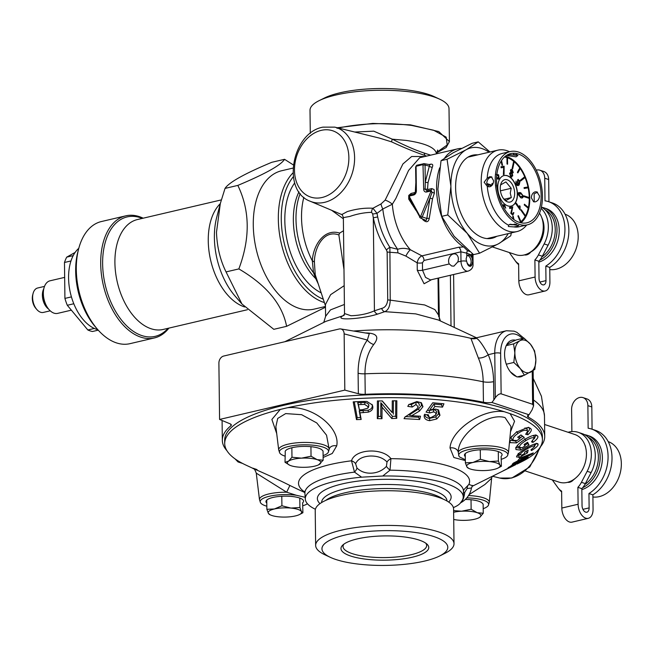 <?xml version="1.0" encoding="UTF-8"?>
<svg xmlns="http://www.w3.org/2000/svg" width="654" height="654" viewBox="0 0 654 654"><rect width="100%" height="100%" fill="white"/><g stroke="black" fill="none" stroke-linecap="round" stroke-linejoin="round"><path stroke-width="0.98" d="M318.212 283.803L315.776 278.669A4.177 3.327 148.8 0 1 316.659 279.103M476.472 337.783L438.278 319.969L415.715 313.871L384.773 311.656L377.718 314.059C364.033 318.727 332.69 321.237 342.974 315.768L325.88 321.359L284.85 341.723M522.399 338.47A25.081 15.075 76.8 0 0 500.637 353.274A4.177 1.153 179.3 0 0 494.759 353.16A29.266 17.584 -103.2 0 1 506.458 330.752L476.006 337.889L476.439 338.306A8.363 8.273 -21.9 0 1 470.905 338.355L474.82 338.053M419.672 157.745L408.562 170.465L395.866 198.44L392.343 204.228L382.794 208.994L377.015 213.335A4.177 0.466 -10 0 1 372.69 213.964L371.595 212.329C364.409 212.534 357.133 213.907 349.759 216.458L343.35 217.618C342.41 214.872 341.87 213.825 341.715 214.479M415.936 210.335L408.725 199.118L408.758 195.415L411.08 193.429L414.906 192.538L415.315 191.957L415.813 183.079M429.294 164.497L430.61 164.187C432.719 163.966 433.275 164.972 432.278 167.211L428.051 182.458L427.52 189.096L427.92 189.488L431.746 188.589L434.076 189.488L434.37 193.118L432.515 198.857L429.237 218.485C428.403 222.254 426.375 222.728 423.13 219.916L423.473 219.572M461.52 148.393A52.263 31.4 76.8 0 0 457.465 148.891A52.263 31.4 76.8 0 0 444.638 158.031M439.684 167.825A52.263 31.4 76.8 0 0 436.57 188.9A52.263 31.4 76.8 0 0 463.661 246.959L458.781 247.237L421.928 255.869A4.177 2.51 -103.2 0 1 424.013 260.464L422.451 262.802L422.541 270.225L425.55 277.394L430.471 279.92M466.081 259.131L466.801 256.311A5.224 3.139 -103.2 0 1 468.272 255.101A5.224 3.139 -103.2 0 1 472.049 258.052L472.646 261.306L472 264.281A5.224 3.139 -103.2 0 1 470.659 265.279A5.224 3.139 -103.2 0 1 467.013 262.63L466.081 259.131M469.801 265.287A5.224 3.139 76.8 0 0 471.117 261.657A5.224 3.139 76.8 0 0 467.504 255.477M453.925 266.137L451.751 266.023L449.265 263.971A6.27 4.701 108.3 0 1 453.394 253.956A6.27 4.701 108.3 0 1 455.437 254.03A6.27 4.701 108.3 0 1 457.743 261.984L453.925 266.137M341.829 214.553L347.225 211.626C356.07 208.92 364.63 207.792 372.927 208.242A4.177 2.657 -79.9 0 0 371.595 212.329M344.176 285.684L330.63 294.66L325.447 304.551L325.594 316.356L330.474 309.898L344.413 304.462M343.35 217.618L344.519 313.544L350.969 315.735C359.888 315.449 367.712 313.806 374.431 310.813A4.177 3.213 -109.7 0 0 377.718 314.059M426.547 156.134L424.855 155.407L424.103 153.036L430.61 155.178M425.574 156.355A45.257 33.951 -71.7 0 0 424.855 155.407C415.707 152.407 404.63 147.902 391.648 141.885A4.177 0.458 111.1 0 1 392.286 139.179C404.581 145.417 415.184 150.036 424.103 153.036M354.73 132.034L373.753 131.168L392.286 139.179L406.24 140.43C425.492 143.251 435.58 147.714 436.496 153.829L437.64 150.036M337.023 128.29C360.436 123.263 385.304 122.306 411.611 125.421L433.577 130.211L446.167 137.144L447.213 145L436.545 152.431M436.52 152.954L446.151 147.518L449.412 141.599L438.785 131.568L410.401 124.84L372.755 123.418L337.3 127.751M449.412 141.509L449.012 108.629A69.504 19.211 179.3 0 0 439.66 99.179A69.504 19.211 179.3 0 0 335.878 95.018A69.504 19.211 179.3 0 0 319.127 100.651A69.504 19.211 179.3 0 0 310.012 110.33L310.29 133.408M439.66 99.179L434.191 96.629A63.234 17.478 179.3 0 0 339.778 92.843A63.234 17.478 179.3 0 0 324.531 97.969L319.127 100.651M429.237 218.485A2.093 0.768 0.8 0 0 426.841 218.493L422.247 216.907A1.758 1.324 108.3 0 1 421.07 218.027A1.758 1.324 108.3 0 1 420.35 217.946L426.138 220.521L426.841 218.493L429.948 198.146L432.114 192.317L430.406 191.099L426.58 191.99A3.671 2.755 108.3 0 1 423.686 189.137L422.983 164.628A1.251 0.752 -103.2 0 1 423.481 163.672A1.251 0.752 -103.2 0 1 423.669 163.663A1.758 1.324 108.3 0 1 424.094 163.647A1.758 1.324 108.3 0 1 425.067 165.037L423.391 165.029M505.787 346.726A18.811 11.306 76.8 0 0 505.289 348.345A18.811 11.306 76.8 0 0 504.577 354.574A18.811 11.306 76.8 0 0 510.946 372.51A18.811 11.306 76.8 0 0 516.047 376.361M517.559 376.827A18.811 11.306 76.8 0 0 523.478 375.437M344.135 333.859L344.822 390.111L358.351 393.708L358.098 373.221C358.114 359.831 361.188 348.77 367.335 340.039L344.135 333.859A6.246 4.684 108.3 0 0 340.693 328.937A6.246 4.684 108.3 0 0 339.197 328.995L223.684 356.046A6.246 4.684 -71.7 0 0 218.894 363.191L219.581 419.443L229.987 423.776A8.363 2.314 179.3 0 1 231.328 425.002A8.363 2.314 179.3 0 1 230.878 425.762A161.211 44.546 179.3 0 0 222.327 440.322A161.211 44.546 179.3 0 0 226.922 450.68M515.605 340.243A18.811 11.306 76.8 0 0 506.335 345.418M540.392 446.854A161.211 44.546 179.3 0 0 544.733 436.39A161.211 44.546 179.3 0 0 528.334 417.146A8.363 2.314 179.3 0 1 527.484 416.148A8.363 2.314 179.3 0 1 529.037 414.783L532.045 409.935L533.566 405.881L532.626 404.286L501.136 393.847C499.345 393.626 497.408 394.934 495.307 397.763L494.759 353.16L488.219 354.697C491.661 362.79 493.459 371.774 493.606 381.642L493.827 399.962L495.307 397.763M476.439 338.306C478.883 339.385 482.807 344.846 488.219 354.697A8.363 4.21 -23.1 0 1 478.344 357.983L470.905 338.355A129.86 35.888 -0.7 0 0 353.561 331.03M434.37 193.118L432.114 192.317L430.904 190.134L427.087 191.033L425.125 189.096L425.272 182.106L429.694 164.694M422.983 164.628L416.475 166.157A1.251 0.752 -103.2 0 1 416.974 165.192L424.094 163.647L430.013 164.685M428.051 182.458A2.093 0.818 -173.1 0 1 425.272 182.106L425.067 165.037L429.645 166.255A2.093 1.218 -155 0 0 432.278 167.211M423.686 189.137L425.125 189.096A2.093 0.621 -178.6 0 0 427.52 189.096M423.13 219.916L422.419 219.025M411.529 203.77A2.093 0.867 148.2 0 0 412.02 203.059M408.725 199.118A2.093 1.014 151 0 0 409.306 198.023M414.906 192.538A2.093 1.259 -103.2 0 1 414.072 194.075L410.246 194.974A2.093 1.259 -103.2 0 0 411.08 193.429M416.475 166.157L415.617 167.015L415.977 191.238M416.083 166.737L416.377 190.845A3.671 2.755 108.3 0 1 413.565 195.039L409.739 195.938L409.404 196.756A1.251 0.679 151.7 0 0 409.085 197.614L420.35 217.946A1.758 1.324 108.3 0 1 419.876 217.463A1.251 0.679 -28.3 0 1 419.688 217.292A1.251 0.679 -28.3 0 1 420.007 216.433L422.247 216.907L429.948 198.146L432.515 198.857M426.58 191.99A1.251 0.752 76.8 0 1 427.078 191.033L427.087 191.033A1.251 0.752 76.8 0 0 427.078 191.033L430.912 190.134A2.093 1.259 76.8 0 0 430.912 190.134L430.904 190.134A1.251 0.752 76.8 0 0 430.406 191.099M415.846 166.811A1.758 1.324 108.3 0 1 416.655 165.429M415.315 191.957A2.093 0.654 -179.9 0 0 415.854 191.753M391.648 141.885L379.753 138.182M372.69 213.964L373.295 217.774L374.431 310.813L381.699 308.41C385.173 307.617 387.184 304.748 387.724 299.794L387.135 251.896L386.481 250.073C380.219 240.566 375.821 229.799 373.295 217.774L377.693 216.948L377.015 213.335L372.927 208.242L380.996 203.958L385.124 200.165L402.921 163.958L411.636 156.51L423.866 156.478M385.124 200.165A6.27 1.725 -149.2 0 1 392.343 204.228A52.263 31.4 76.8 0 0 410.369 249.746L421.928 255.869C419.377 257.063 417.8 259.385 417.187 262.859L405.905 256.09L397.984 252.877A6.27 2.06 83.9 0 1 397.665 249.28C401.883 247.931 406.118 248.087 410.369 249.746A6.27 1.643 121.7 0 0 405.905 256.09M438.646 278.007L439.349 319.144M377.693 216.948C379.999 228.164 384.07 238.293 389.89 247.335L397.665 249.28A56.44 33.91 76.8 0 1 382.794 208.994A6.27 1.414 -115 0 1 380.996 203.958M386.481 250.073A4.177 1.529 146.4 0 1 389.89 247.335L390.225 300.137C389.956 306.497 388.141 310.339 384.773 311.656A4.177 3.213 -106.8 0 1 381.699 308.41M397.984 252.877L389.645 252.24A4.177 1.153 179.3 0 1 387.135 251.896M344.037 315.285A4.177 3.85 51.3 0 1 342.974 315.768L344.462 314.231M298.952 191.835A57.961 34.825 76.8 0 0 293.352 220.414A57.961 34.825 76.8 0 0 315.776 278.669L313.511 272.734A4.177 3.311 166.1 0 1 315.212 274.5L315.71 276.225M300.194 193.519A59.383 35.676 76.8 0 0 295.992 219.294A59.383 35.676 76.8 0 0 313.511 272.734L312.334 260.872A4.177 2.453 -176.4 0 1 314.411 262.352L315.212 274.5M303.857 197.32A60.618 36.42 76.8 0 0 301.527 217.561A60.618 36.42 76.8 0 0 312.334 260.872C312.816 246.689 323.444 227.976 339.671 233.086L338.87 234.958C323.297 229.153 314.182 248.79 314.411 262.352M343.505 230.739L339.671 233.086M338.87 234.958L343.979 269.522M343.366 218.804L331.864 210.457M431.55 279.675L424.086 283.754L417.277 270.282L417.187 262.859A4.177 1.153 179.3 0 0 422.451 262.802M473.006 254.202L473.038 263.783C473.308 267.355 471.673 269.791 468.141 271.108A8.363 5.028 -103.2 0 1 460.988 261.224L460.874 251.831L466.768 253.147A4.177 3.041 114 0 1 467.504 250.629L463.661 246.959M472.049 258.052L472.016 254.888C473.414 254.897 473.202 255.035 471.371 255.313M466.801 256.311L466.768 253.147A56.44 33.91 -103.2 0 0 472.016 254.888A4.177 3.213 102.3 0 1 472.114 253.49M469.637 251.471A53.93 32.406 -103.2 0 1 467.504 250.629M493.606 381.642A8.363 2.314 -0.7 0 1 483.175 381.772C483.053 373.132 481.442 365.202 478.344 357.983M365.014 332.96C376.835 332.951 379.745 336.802 373.736 344.503C367.916 352.179 364.997 361.948 364.973 373.81A161.211 44.546 -0.7 0 1 483.175 381.772L483.429 402.259A8.363 2.314 179.3 0 0 491.906 402.472L493.827 399.962M238.98 461.438A8.363 2.314 179.3 0 1 238.023 461.928L235.048 458.871M238.023 461.928L242.601 463.449M529.037 414.783L491.906 402.472M483.429 402.259A161.211 44.546 179.3 0 0 365.226 394.297A8.363 2.314 179.3 0 1 358.351 393.708M340.693 328.937L369.297 333.589L367.335 340.039A8.363 5.412 -144.9 0 0 373.736 344.503M344.822 390.111L219.581 419.443M510.087 413.639A158.873 43.9 -0.7 0 1 542.428 439.676L542.387 436.414A158.873 43.9 179.3 0 0 507.185 409.396A158.873 43.9 179.3 0 0 330.401 397.575A158.873 43.9 179.3 0 0 224.674 440.297L224.714 443.559A158.873 43.9 -0.7 0 1 280.272 409.429L287.498 407.736A158.873 43.9 -0.7 0 1 504.259 411.701L510.087 413.639L514.559 421.25L510.504 431.844M266.832 506.212A24.566 6.785 179.3 0 1 265.647 505.853A24.566 6.785 179.3 0 1 260.496 502.697A24.566 6.785 179.3 0 1 270.511 496.01A24.566 6.785 179.3 0 1 296.278 495.25L286.656 492.209L256.262 473.144C253.965 466.981 253.425 469.4 252.926 468.354L246.084 465.166A158.873 43.9 -0.7 0 1 224.714 443.559M302.81 505.779A24.566 6.785 179.3 0 0 307.429 503.735M266.799 503.114A18.811 5.199 -0.7 0 1 266.734 500.097A18.811 5.199 -0.7 0 1 272.955 497.457A18.811 5.199 -0.7 0 1 302.769 499.656A18.811 5.199 -0.7 0 1 302.622 502.812L302.9 512.744L299.434 514.584A16.726 4.619 179.3 0 0 301.42 511.559A16.726 4.619 179.3 0 0 290.924 508.076L299.916 507.504L301.42 511.559L302.9 512.744M439.537 556.031L444.941 553.349A69.193 19.121 179.3 0 0 454.015 543.711L453.59 509.025A69.193 19.121 179.3 0 0 438.262 497.261A69.193 19.121 179.3 0 0 361.261 492.11A69.193 19.121 179.3 0 0 315.22 510.717L315.645 545.403A69.193 19.121 179.3 0 0 324.948 554.813L330.417 557.363A62.923 17.388 179.3 0 0 335.894 559.505A62.923 17.388 179.3 0 0 439.537 556.031A62.923 17.388 179.3 0 0 433.847 536.566A62.923 17.388 179.3 0 0 349.261 534.105A62.923 17.388 179.3 0 0 330.417 557.363M454.015 543.711A69.193 19.121 179.3 0 0 438.679 531.947A69.193 19.121 179.3 0 0 361.687 526.797A69.193 19.121 179.3 0 0 315.645 545.403M350.699 556.039A43.9 12.132 179.3 0 0 405.406 558.532A43.9 12.132 179.3 0 0 426.866 544.038A43.9 12.132 179.3 0 0 419.034 540.041A43.9 12.132 179.3 0 0 376.352 536.231A43.9 12.132 179.3 0 0 342.786 545.068A43.9 12.132 179.3 0 0 350.699 556.039M343.922 544.128A41.807 11.551 179.3 0 0 343.048 546.63A41.807 11.551 179.3 0 0 352.302 553.652A41.807 11.551 179.3 0 0 398.678 556.775A41.807 11.551 179.3 0 0 426.653 545.608A41.807 11.551 179.3 0 0 425.713 543.131M464.749 492.348C464.103 497.629 462.762 501.078 460.727 502.705L460.391 502.926A20.903 20.903 0 0 0 471.477 487.998L467.144 488.513L464.749 492.348A6.27 2.591 7.7 0 0 463.408 492.92M356.961 468.002C360.828 471.73 365.7 473.447 371.562 473.153C377.472 472.801 382.427 470.553 386.424 466.392L387.013 461.961C382.892 457.751 377.154 455.773 369.788 456.051C362.52 456.574 357.787 459.116 355.588 463.678L356.961 468.002A6.27 2.559 -44 0 1 354.509 472.123L351.509 460.8C354.836 448.914 382.508 447.426 390.92 458.65A6.27 3.859 -40.4 0 0 387.013 461.961M483.2 508.698A24.566 6.785 179.3 0 0 488.358 505.387A24.566 6.785 179.3 0 0 483.183 500.179A24.566 6.785 179.3 0 0 466.801 497.882M465.305 499.452A18.811 5.199 -0.7 0 1 482.063 502.942A18.811 5.199 -0.7 0 1 482.489 503.4M468.517 495.552A25.261 6.981 -0.7 0 1 483.69 497.874A25.261 6.981 -0.7 0 1 489.282 502.378L491.628 478.238L484.9 484.5L469.4 494.424M465.296 456.631A18.811 5.199 -0.7 0 1 465.231 453.614A18.811 5.199 -0.7 0 1 471.452 450.974A18.811 5.199 -0.7 0 1 501.266 453.173A18.811 5.199 -0.7 0 1 501.119 456.329L501.397 466.253L499.926 465.068A16.726 4.619 179.3 0 0 496.419 462.926A16.726 4.619 179.3 0 0 489.421 461.593L498.413 461.013L498.299 451.849M465.346 460.563L453.892 457.522L450.017 447.974A6.27 4.668 -173.7 0 1 458.225 452.028A25.261 6.981 -0.7 0 1 476.488 446.053A25.261 6.981 -0.7 0 1 502.893 448.104A25.261 6.981 -0.7 0 1 508.485 452.609L511.011 426.596L505.076 417.612C487.549 412.233 458.037 434.616 458.225 452.028L458.994 456.214A24.566 6.785 179.3 0 0 459.615 456.991L465.329 459.778M323.109 455.674L325.667 454.538A24.566 6.785 179.3 0 0 328.267 452.339A24.566 6.785 179.3 0 0 323.092 447.123A24.566 6.785 179.3 0 0 294.014 445.513A24.566 6.785 179.3 0 0 279.699 452.928A24.566 6.785 179.3 0 0 284.85 456.083A24.566 6.785 179.3 0 0 284.94 456.108M289.632 465.166A16.726 4.619 179.3 0 0 291.087 465.738A16.726 4.619 179.3 0 0 306.693 467.226A16.726 4.619 179.3 0 0 318.637 464.814A16.726 4.619 179.3 0 0 319.708 464.176A16.726 4.619 179.3 0 0 317.125 459.639A16.726 4.619 179.3 0 0 301.527 458.152A16.726 4.619 179.3 0 0 293.605 459.206A16.726 4.619 179.3 0 0 288.504 461.201A16.726 4.619 179.3 0 0 289.632 465.166L285.013 462.288L285.267 452.372A18.811 5.199 -0.7 0 1 285.937 450.328A18.811 5.199 -0.7 0 1 292.158 447.688A18.811 5.199 -0.7 0 1 321.972 449.887A18.811 5.199 -0.7 0 1 322.397 450.344M279.699 452.928L278.702 449.944A25.261 6.981 -0.7 0 1 288.087 444.164A25.261 6.981 -0.7 0 1 323.599 444.818A25.261 6.981 -0.7 0 1 329.191 449.323L326.542 435.18L316.757 422.934L301.633 414.693L285.675 413.59L277.713 418.429L275.874 426.678M329.207 449.11A6.27 4.643 -170.7 0 1 336.696 445.897L332.248 453.475L323.133 457.473M287.498 407.736C312.669 405.186 340.571 428.092 336.696 445.897M276.707 433.569L271.884 419.451L280.272 409.429M501.307 459.288A24.566 6.785 179.3 0 0 507.561 455.617A24.566 6.785 179.3 0 0 483.183 448.096A24.566 6.785 179.3 0 0 458.994 456.214M450.017 447.974C451.047 430.021 482.742 408.325 504.259 411.701M386.424 466.392A6.27 1.373 41.9 0 0 390.005 470.185A79.289 21.909 -0.7 0 1 463.473 491.465L463.858 489.707L468.853 484.475A85.543 23.642 -0.7 0 0 390.92 458.65L390.005 470.185L382.762 476.014L361.58 477.167L354.509 472.123A79.289 21.909 -0.7 0 0 304.911 493.402L305.295 499.108A78.979 21.827 179.3 0 0 315.392 509.278M453.377 507.594A78.979 21.827 179.3 0 0 453.386 507.594C457.465 505.877 460.04 504.005 461.111 501.978A78.979 21.827 179.3 0 0 463.228 497.179A78.979 21.827 179.3 0 0 382.762 476.014M361.58 477.167A78.979 21.827 179.3 0 0 305.295 499.108M355.588 463.678A6.27 4.562 20.9 0 0 351.509 460.8A85.543 23.642 -0.7 0 0 304.601 491.947M467.144 488.513A6.27 4.668 70.5 0 1 468.853 484.475L472.482 485.685M296.278 495.25L305.173 497.302M260.496 502.697L259.499 499.713A25.261 6.981 -0.7 0 1 286.656 492.209L289.877 485.472L298.061 489.396M257.055 469.597C242.667 464.528 266.113 473.398 289.877 485.472M526.723 442.807L528.98 444.973L527.615 442.251L524.099 444.434L525.031 445.946L524.851 443.968M517.51 445.292L517.788 446.363L519.472 447.295C519.268 445.587 521.41 443.355 525.914 440.6C530.239 437.918 532.985 437.117 534.138 438.205L533.983 436.177L533.173 435.482M535.904 435.106L534.22 438.834M520.715 447.835L519.979 448.301L515.793 447.393L516.014 449.568L520.666 450.107L528.98 444.973M527.271 443.772L525.007 445.178M535.789 434.885L537.662 436.046L535.708 435.106C532.83 435.262 529.241 436.668 524.958 439.341C518.205 443.731 515.221 447.14 516.014 449.568L515.802 448.897M532.454 440.355L532.961 442.406C536.999 439.455 538.561 437.338 537.662 436.046M533.909 436.03L534.138 438.205L531.498 441.834L532.961 442.406M524.721 438.679L525.914 440.6M517.608 446.142L519.472 447.295L522.178 447.72L525.031 445.946M519.979 448.301L520.666 450.107M430.7 417.743L429.253 417.285L428.264 414.71L424.332 414.701C423.637 418.045 425.411 420.031 429.653 420.669L436.782 418.944L439.962 415.339L438.54 409.952L435.785 409.126L432.629 409.518L434.877 406.469L442.537 407.115L443.935 403.804L432.735 402.774L426.056 412.094L429.678 412.944L433.488 411.938C435.613 412.306 436.308 413.353 435.556 415.061L430.7 417.743M426.678 414.71L429.253 417.285M435.319 415.552L436.292 413.712C437.224 411.57 436.275 410.213 433.455 409.617L433.488 411.938M433.455 409.617L429.237 410.573L429.678 412.944M441.9 403.624L441.417 404.769L442.537 407.115M441.417 404.769L433.945 404.074L434.877 406.469M433.945 404.074L429.891 409.608L432.629 409.518M437.853 409.6L438.507 413.835L439.962 415.339M438.507 413.835L435.736 416.933L436.782 418.944M435.736 416.933L429.621 418.356L429.653 420.669M429.621 418.356C426.359 417.996 424.789 416.59 424.912 414.137M429.237 410.573L427.414 410.189M436.292 413.712L435.556 415.061M416.819 408.954L404.867 417.17L404.049 418.65L419.664 419.516L420.514 416.189L411.619 415.756L419.516 411.023L422.958 406.682L421.421 402.815L416.843 401.548L408.734 404.646L407.802 406.371L412.273 407.033L415.993 404.491L418.258 406.952L416.819 408.954M417.792 407.933L418.258 406.952M419.181 405.57C419.623 403.69 418.552 402.553 415.969 402.169L415.993 404.491M415.969 402.169L411.243 404.613L412.273 407.033M411.243 404.613L409.02 404.336L407.802 406.371M420.808 402.447L421.585 405.218L422.958 406.682M421.585 405.218L418.495 409.02L419.516 411.023M418.495 409.02L409.052 415.061L411.619 415.756M418.797 416.108L418.511 417.236L419.664 419.516M418.511 417.236L405.325 416.573L404.049 418.65M391.803 418.552L396.741 418.323L396.847 400.755L392.269 400.828L392.22 412.609L382.296 400.935L377.391 400.951L377.317 418.634L381.993 418.699L382.05 407.18L391.803 418.552L392.425 416.32L380.832 402.684L380.767 416.41L381.993 418.699M395.727 400.771L395.654 416.287L396.741 418.323M395.654 416.287L392.425 416.32M382.075 400.935L392.22 412.609M393.332 414.162L393.389 400.812M380.767 416.41L378.429 416.434L377.317 418.634M378.429 416.434L378.502 400.943M380.832 402.684L382.05 407.18M367.801 408.178L368.603 407.017L368.815 404.761L367.605 403.322L364.883 402.439L364.703 404.417L368.104 406.723L367.801 408.178L362.251 409.739L359.406 409.886L358.433 404.622L364.703 404.417M368.962 405.276L368.104 406.723M364.883 402.439L357.713 402.676L359.406 409.886M357.713 402.676L358.433 404.622M372.02 404.393L372.183 405.055C372.617 407.589 371.284 409.298 368.177 410.189L359.234 410.9L360.46 417.522L357.223 417.693L354.296 401.818M361.033 401.499L353.201 401.867L356.487 419.623L361.172 419.467L359.953 412.846L368.308 412.118C371.742 411.031 373.221 409.102 372.739 406.338L372.314 404.957L366.927 401.442L361.033 401.499M372.183 405.055L372.739 406.338M368.177 410.189L368.308 412.118M359.234 410.9L359.953 412.846M360.46 417.522L361.172 419.467M357.223 417.693L356.487 419.623M520.772 435.057L524.263 437.452L520.96 434.926L517.698 437.232L519.717 438.638L519.824 436.831L519.072 436.259M511.698 436.144L511.003 438.098L511.951 439.406M526.813 428.468L527.508 431.46L527.059 428.689L524.941 427.945M528.538 427.283C530.198 428.337 529.756 430.144 527.198 432.703L527.099 432.678M516.366 440.632L515.695 441.098L509.687 440.199M522.456 436.324L519.742 438.245M529.642 427.945L527.394 427.569L516.21 432.294L509.842 438.597M510.022 440.494L510.234 442.66L516.521 442.897L524.263 437.452M527.198 432.703L527.901 434.746C531.367 431.665 532.168 429.531 530.32 428.354L529.953 428.108M527.508 431.46L525.669 434.281L527.901 434.746M516.668 431.591L517.984 433.439C522.006 430.602 525.015 429.67 527.026 430.643M511.616 439.202L513.39 440.273C512.237 438.638 513.766 436.365 517.984 433.439M519.717 438.638L517.069 440.502L513.562 440.379L511.804 439.325M515.695 441.098L516.521 442.897M518.369 453.925L520.077 454.669C520.821 452.985 523.421 450.908 527.868 448.431C532.192 446.028 534.449 445.382 534.661 446.502L530.934 449.911L531.53 450.549C535.839 447.859 538.046 445.864 538.152 444.556L537.326 443.543C535.266 443.559 532.094 444.761 527.819 447.156C521.042 451.113 517.289 454.301 516.57 456.713L516.562 457.023M534.661 446.502L534.432 444.082M536.198 443.616L534.612 445.848M519.914 454.922L517.044 455.56M525.947 451.374L524.647 452.266M536.264 443.298L538.152 444.556M537.882 443.706L537.326 443.543M531.383 449.625L531.53 450.549M527.353 447.426L527.868 448.431M518.189 453.41L521.606 455.209L524.443 453.623L524.671 452.094L528.17 450.132L527.508 452.862L525.922 451.554M518.687 455.609L519.235 457.473L527.508 452.862M516.57 456.713L519.235 457.473M519.742 460.465L532.307 453.966L533.337 452.887L519.865 458.184L517.518 460.98L513.325 463.146L512.18 464.373L516.374 462.206L515.614 462.975L519.742 460.465L518.753 459.558M531.759 453.459L532.307 453.966M518.009 460.424L518.916 461.266M516.439 461.536L516.374 462.206M519.497 458.642L520.919 459.222L527.721 455.699L528.326 454.702M520.919 459.222L522.244 457.653L527.721 455.699M521.859 457.154L522.244 457.653M508.248 467.561L515.262 464.561L528.138 457.555L528.105 457.056L521.034 460.351L508.142 467.635M527.77 457.179L528.138 457.555L528.105 457.056M511.232 465.623L524.86 459.206L512.442 465.664L510.946 465.795M523.797 458.985L523.928 459.427M524.974 458.421L524.86 459.206M508.42 468.084L502.73 471.076L508.42 468.084M515.671 464.692L472.016 486.396M517.012 464.07L521.59 461.798A158.873 43.9 -0.7 0 0 542.428 439.676M496.844 236.282A42.641 25.62 -103.2 0 1 496.214 236.65A42.641 25.62 -103.2 0 1 459.46 209.533A42.641 25.62 -103.2 0 1 468.575 156.797A42.641 25.62 -103.2 0 1 477.78 154.867M511.33 232.889L510.741 235.816L498.65 243.697A50.17 30.141 76.8 0 0 508.15 233.633M479.586 253.212L467.16 233.257A50.17 30.141 76.8 0 0 498.65 243.697L479.586 253.212L473.545 254.627L454.146 236.307L441.712 216.36L437.886 189.333L441.033 160.688L453.124 152.799L472.188 143.283L478.229 141.869L489.985 152.006M489.086 152.218A50.17 30.141 76.8 0 0 466.139 149.758A50.17 30.141 76.8 0 0 450.9 186.292A50.17 30.141 76.8 0 0 467.16 233.257L447.753 214.937L441.712 216.36M478.229 141.869L466.139 149.758L447.074 159.274L450.9 186.292L447.753 214.937M447.074 159.274L441.033 160.688M512.891 155.031L516.962 154.483M516.014 156.829L507.504 155.578L509.45 154.655L517.96 155.456L516.014 156.829M491.988 177.103L491.023 177.193C488.473 178.035 487.058 179.997 486.772 183.087L488.751 186.864M541.152 195.587A35.537 21.353 76.8 0 0 510.741 153.592A35.537 21.353 76.8 0 0 496.533 180.798A35.537 21.353 76.8 0 0 526.944 222.793A35.537 21.353 76.8 0 0 541.152 195.587M535.152 191.818L536.901 191.892L539.525 195.963C539.239 199.045 537.825 201.007 535.274 201.857L533.607 201.808L531.383 197.868C531.506 194.737 532.765 192.717 535.152 191.818M520.936 222.801A35.537 21.353 76.8 0 0 529.756 198.252A35.537 21.353 76.8 0 0 505.354 156.249M516.864 226.423L513.766 226.897L508.371 226.521L508.518 225.164L510.3 224.248L518.81 225.483L516.864 226.423M509.327 224.567L516.456 224.477M487.279 186.333L484.148 182.213L487.181 178.297L489.691 176.752L491.358 176.801L493.59 180.741C493.468 183.872 492.209 185.891 489.813 186.791L487.279 186.333A37.63 22.604 76.8 0 0 508.518 225.164M509.531 151.728A41.807 25.122 76.8 0 0 497.915 150.15A41.807 25.122 76.8 0 0 481.205 182.164A41.807 25.122 76.8 0 0 516.987 231.565A41.807 25.122 76.8 0 0 526.691 225.001M537.539 192.186L534.13 193.854L534.228 201.89M513.766 226.897A37.63 22.604 76.8 0 0 519.284 226.734L527.418 224.829A37.63 22.604 76.8 0 0 542.46 196.02A37.63 22.604 76.8 0 0 510.259 151.556A37.63 22.604 76.8 0 0 495.217 180.365A37.63 22.604 76.8 0 0 527.418 224.829M500.482 185.499L500.711 184.812L505.902 181.918L511.207 188.295L510.259 193.167L511.322 197.573L506.131 200.476L503.359 198.448M514.665 193.249A11.494 6.908 76.8 0 0 508.64 180.43A11.494 6.908 76.8 0 0 500.67 184.657A11.494 6.908 76.8 0 0 500.236 188.466A11.494 6.908 76.8 0 0 504.128 199.429A11.494 6.908 76.8 0 0 514.665 193.249M504.283 199.225L511.322 197.573M500.424 190.821L511.207 188.295M514.682 154.998A41.807 25.122 76.8 0 0 513.504 154.107M510.259 151.556L502.125 153.461A37.63 22.604 76.8 0 0 487.181 178.297M480.404 459.296L489.421 461.593A16.726 4.619 179.3 0 0 472.899 462.492L480.404 459.296L480.289 450.124L479.472 449.838M466.057 452.977L465.256 453.647L465.37 462.819L466.882 466.874A16.726 4.619 179.3 0 0 468.926 468.452A16.726 4.619 179.3 0 0 477.379 470.349A16.726 4.619 179.3 0 0 493.901 469.449A16.726 4.619 179.3 0 0 497.931 468.092A16.726 4.619 179.3 0 0 499.926 465.068L498.413 461.013M465.37 462.819L472.899 462.492A16.726 4.619 179.3 0 0 466.882 466.874L468.354 468.051M497.931 468.092L501.397 466.253M505.992 363.297L506.392 364.196L513.815 362.455L520.282 368.562A16.726 10.047 76.8 0 0 530.778 372.044A16.726 10.047 76.8 0 0 535.863 359.863A16.726 10.047 76.8 0 0 530.443 344.208A16.726 10.047 76.8 0 0 525.17 340.317A16.726 10.047 76.8 0 0 519.946 340.726L523.977 338.102L516.546 339.843C510.488 342.369 507.03 344.306 506.163 345.639L513.586 343.898L519.946 340.726A16.726 10.047 76.8 0 0 514.861 352.907L513.586 343.898M513.815 362.455L514.861 352.907A16.726 10.047 76.8 0 0 520.282 368.562L524.426 375.216L534.809 369.42L535.863 359.863L534.588 350.863L530.443 344.208L523.977 338.102M524.426 375.216L517.003 376.957L510.439 371.897M506.163 345.639L505.215 348.631M285.013 462.288L288.504 461.201L291.97 457.236L291.856 448.064M321.735 449.69L323.051 451.039L323.166 460.212L318.637 464.814M323.166 460.212L317.125 459.639L311.042 456.198L301.527 458.152L291.97 457.236M311.574 446.764L310.928 447.025L311.042 456.198M280.975 496.321L281.792 496.615L281.907 505.779L290.924 508.076A16.726 4.619 179.3 0 0 274.402 508.976A16.726 4.619 179.3 0 0 268.385 513.357A16.726 4.619 179.3 0 0 270.429 514.935A16.726 4.619 179.3 0 0 271.884 515.507A16.726 4.619 179.3 0 0 278.882 516.84A16.726 4.619 179.3 0 0 295.404 515.932A16.726 4.619 179.3 0 0 299.434 514.584M299.802 498.332L299.916 507.504M281.907 505.779L274.402 508.976L266.873 509.303L268.385 513.357L269.857 514.543M267.56 499.468L266.758 500.13L266.873 509.303M453.721 519.464A16.726 4.619 179.3 0 0 466.784 520.282A16.726 4.619 179.3 0 0 474.698 519.219A16.726 4.619 179.3 0 0 478.728 517.862A16.726 4.619 179.3 0 0 479.799 517.232L478.728 517.862M483.257 513.267L479.799 517.232A16.726 4.619 179.3 0 0 477.216 512.695L483.257 513.267L483.142 504.095L481.818 502.746M471.027 500.081L471.133 509.245L461.618 511.207A16.726 4.619 179.3 0 0 453.631 512.278M471.133 509.245L477.216 512.695A16.726 4.619 179.3 0 0 461.618 511.207L453.614 510.611M539.468 213.155A25.081 18.819 108.3 0 1 541.414 216.768L542.338 219A22.669 17.004 108.3 0 1 531.563 251.528L529.487 252.763A25.081 18.819 108.3 0 1 524.05 254.995A25.081 18.819 108.3 0 1 515.867 254.7L492.519 246.967M541.414 216.768A25.081 18.819 108.3 0 1 529.487 252.763M528.138 254.308A20.903 15.68 108.3 0 1 527.296 253.899M549.769 269.579A28.85 21.639 -71.7 0 0 574.67 252.387A28.85 21.639 -71.7 0 0 572.888 219.834A28.85 21.639 -71.7 0 0 565.056 214.193M538.831 262.156A28.22 21.165 -71.7 0 0 557.519 241.555A28.22 21.165 -71.7 0 0 554.028 214.177A28.22 21.165 -71.7 0 0 546.147 208.585L543.915 207.841A28.22 21.165 108.3 0 1 551.796 213.441A28.22 21.165 108.3 0 1 539.771 260.161M542.027 256.834A26.969 20.225 -71.7 0 0 550.267 214.12A26.969 20.225 -71.7 0 0 545.15 209.811M526.911 254.063A21.116 15.835 -71.7 0 0 527.819 254.463M541.487 207.244A28.22 21.165 108.3 0 1 543.915 207.841M541.071 208.381A28.22 21.165 108.3 0 1 544.153 243.917L538.414 254.929A18.811 14.11 108.3 0 1 534.882 259.957L538.822 261.257L539.027 278.326A5.543 3.327 -103.2 0 0 543.768 284.874A5.543 3.327 -103.2 0 0 545.984 280.631L545.804 266.104A35.537 26.659 -71.7 0 0 564.901 231.164A35.537 26.659 -71.7 0 0 548.453 201.636A35.537 26.659 -71.7 0 0 545.011 200.827L544.733 178.223A10.456 7.84 -71.7 0 0 539.885 170.203A10.456 7.84 -71.7 0 0 536.255 170.138M534.882 259.957L535.095 277.026A11.813 7.096 -103.2 0 0 545.199 290.981L528.931 294.791A11.813 7.096 76.8 0 1 518.818 280.836L518.614 263.766A18.811 14.11 108.3 0 1 514.984 260.423L509.27 252.518M541.357 207.179A28.22 21.165 108.3 0 1 548.085 245.225L542.346 256.237A18.811 14.11 108.3 0 1 538.822 261.257M526.053 254.97A8.363 6.27 108.3 0 1 525.644 254.545M545.199 290.981A11.813 7.096 -103.2 0 0 549.916 281.939L549.744 267.412L545.804 266.104M549.744 267.412A35.537 26.659 -71.7 0 0 568.833 232.472A35.537 26.659 -71.7 0 0 552.385 202.944L548.453 201.636M548.943 201.8L548.665 179.523A10.456 7.84 -71.7 0 0 543.817 171.512L539.885 170.203M514.682 260.006A35.537 26.659 -71.7 0 0 518.622 264.682M530.876 251.937A8.363 6.27 108.3 0 1 524.434 254.905M571.163 481.671A20.903 15.68 108.3 0 1 570.443 481.319M544.586 424.487L574.792 434.501A25.081 18.819 108.3 0 1 584.562 444.189A25.081 18.819 108.3 0 1 572.634 480.183A25.081 18.819 108.3 0 1 567.19 482.415A25.081 18.819 108.3 0 1 559.006 482.121L525.514 471.019M592.908 496.991A28.85 21.639 -71.7 0 0 617.817 479.807A28.85 21.639 -71.7 0 0 616.027 447.246A28.85 21.639 -71.7 0 0 608.204 441.605M581.839 489.617A28.22 21.165 -71.7 0 0 600.634 469.057A28.22 21.165 -71.7 0 0 597.176 441.597A28.22 21.165 -71.7 0 0 589.295 435.997L587.063 435.262A28.22 21.165 108.3 0 1 594.944 440.853A28.22 21.165 108.3 0 1 582.64 487.712M584.913 484.426A26.969 20.225 -71.7 0 0 593.415 441.54A26.969 20.225 -71.7 0 0 588.093 437.125M584.562 434.648A28.22 21.165 108.3 0 1 587.063 435.262M568.081 432.278A28.22 21.165 108.3 0 1 569.062 432.016A28.22 21.165 108.3 0 1 578.267 432.351A28.22 21.165 108.3 0 1 587.161 471.297L581.422 482.309A18.811 14.11 108.3 0 1 577.891 487.328L581.831 488.636L582.035 505.55A5.641 3.393 -103.2 0 0 586.867 512.213A5.641 3.393 -103.2 0 0 589.123 507.896L588.952 493.525A35.537 26.659 -71.7 0 0 608.04 458.585A35.537 26.659 -71.7 0 0 591.592 429.057A35.537 26.659 -71.7 0 0 588.15 428.239L587.872 405.635A10.456 7.84 -71.7 0 0 583.025 397.624A10.456 7.84 -71.7 0 0 571.604 409.453L571.874 431.583M552.287 479.889L557.993 487.794A18.811 14.11 108.3 0 0 561.623 491.138L561.827 508.052A11.919 7.161 76.8 0 0 572.029 522.129L588.298 518.32A11.919 7.161 -103.2 0 0 593.064 509.196L592.884 494.825L588.952 493.525M592.884 494.825A35.537 26.659 -71.7 0 0 611.981 459.893A35.537 26.659 -71.7 0 0 595.532 430.357L591.592 429.057M592.083 429.22L591.813 406.943A10.456 7.84 -71.7 0 0 586.965 398.924L583.025 397.624M558.729 488.718A35.537 26.659 -71.7 0 0 561.631 491.98M577.891 487.328L578.103 504.242A11.919 7.161 -103.2 0 0 588.298 518.32M578.267 432.351L582.207 433.651A28.22 21.165 108.3 0 1 591.102 472.597L585.363 483.608A18.811 14.11 108.3 0 1 581.831 488.636M573.779 479.447A8.363 6.27 108.3 0 1 567.623 482.309M507.43 175.754A15.68 9.418 76.8 0 0 504.038 175.558A15.68 9.418 76.8 0 0 497.956 190.257A15.68 9.418 76.8 0 0 507.798 205.887A15.68 9.418 76.8 0 0 511.191 206.084A15.68 9.418 76.8 0 0 517.273 191.385A15.68 9.418 76.8 0 0 507.43 175.754M511.109 206.1A15.68 9.418 76.8 0 0 517.101 191.352A15.68 9.418 76.8 0 0 507.267 175.795A15.68 9.418 76.8 0 0 503.956 175.574M501.16 161.088L502.035 165.29L502.534 165.209L501.544 160.483M515.883 184.019L516.08 181.133L516.382 183.692L517.698 184.551L518.606 184.076L517.355 182.809L517.796 179.654L520.118 180.839L519.186 184.886C518.058 186.063 516.962 185.777 515.883 184.019M519.407 183.447L519.709 181.362L518.164 180.627L517.952 182.719L519.407 183.447M518.508 184.166L517.322 182.818L517.764 179.662L518.279 179.4M517.682 184.559L518.475 184.175M517.96 185.548L515.851 184.027L516.063 181.158M492.004 185.384L491.98 183.488L492.683 183.692L492.691 184.387M525.538 215.804A34.49 20.724 76.8 0 0 528.252 208.242L524.238 204.931L524.418 204.244M528.416 207.498A34.49 20.724 76.8 0 0 529.266 198.399L524.026 196.658L524.009 195.857L529.258 197.59A34.49 20.724 76.8 0 0 528.162 187.812L524.197 188.475L524.058 187.649L524.23 188.466L528.195 187.804A34.49 20.724 76.8 0 0 528.023 186.987L524.058 187.649M527.991 186.987A34.49 20.724 76.8 0 0 525.056 177.536M520.886 180.815L520.543 180.079L524.737 176.768A34.49 20.724 76.8 0 0 520.241 168.552M517.837 172.877L517.396 172.296L519.799 167.915A34.49 20.724 76.8 0 0 514.199 161.742M512.646 168.797L512.139 168.413L513.668 161.309A34.49 20.724 76.8 0 0 507.504 157.778M507.553 164.17L507.022 164.015L506.948 157.589A34.49 20.724 76.8 0 0 504.447 157.025M501.136 161.129L502.002 165.298L502.501 165.217M486.944 184.371L491.219 185.785L491.236 184.976L486.789 183.504M509.695 224.42A34.49 20.724 76.8 0 0 514.445 224.6L514.33 224.085M513.292 219.131L512.728 216.425L513.259 216.335L513.938 219.605M514.935 224.518L514.935 224.518A34.49 20.724 76.8 0 0 515.892 224.297M519.783 222.507A34.49 20.724 76.8 0 0 520.461 222.017L517.927 216L518.352 215.681M520.911 221.673L518.377 215.665L517.96 215.992L520.494 222.008A34.49 20.724 76.8 0 0 520.911 221.673A34.49 20.724 76.8 0 0 525.219 216.376L520.911 210.253L521.23 209.73M522.276 197.884L520.698 197.712L518.05 194.312L519.063 192.456M520.102 209.828L515.867 203.786L516.243 203.092L519.546 207.8L519.603 205.667L520.11 206.378L520.069 209.836L515.834 203.795L516.227 203.124M519.513 207.808L519.603 205.708M512.899 215.207L510.807 213.261L512.131 208.07L509.736 208.471L509.523 207.432L512.752 206.893L511.461 213.139L512.63 214.291L513.251 212.697M505.722 208.176L503.752 205.519M502.558 205.577L503.474 204.579M498.323 179.27L496.566 178.305M503.694 167.375L501.185 167.792L500.964 166.762L504.136 166.23L504.046 174.479L503.392 174.593L503.694 167.375M511.812 177.103L510.676 176.719L509.548 173.261L510.872 172.255L510.422 170.244L511.199 169.255M496.353 174.446L498.601 174.806L499.116 178.583L496.566 178.256M496.631 176.948L496.999 177.7L498.601 177.937L498.242 175.525L496.738 175.329M517.428 172.288L517.854 172.901L520.257 168.519A34.49 20.724 76.8 0 0 519.832 167.906L517.428 172.288M507.054 164.007L507.586 164.179L507.504 157.753A34.49 20.724 76.8 0 0 506.981 157.581L507.054 164.007M496.566 185.18L497.138 188.27M492.037 185.344L492.012 183.48M524.426 204.212L524.271 204.923L528.285 208.234A34.49 20.724 76.8 0 0 528.44 207.522L524.426 204.212M512.63 214.291L513.251 212.689L513.905 212.689L512.81 215.223L510.839 213.253L512.164 208.062L509.768 208.463L509.556 207.424M502.534 205.806L504.635 204.955L505.746 208.193L504.438 205.74L503.114 206.656M503.809 208.405L504.242 208.651M518.557 192.701L520.666 192.628L523.314 196.037C523.028 197.868 522.17 198.424 520.731 197.704L518.082 194.303L518.557 192.701M522.096 196.903L522.685 195.84L522.317 194.663L520.649 193.658L518.679 194.5L520.715 196.69L522.718 195.832L522.35 194.655L519.26 193.445M519.047 183.627L519.677 181.371L518.131 180.635M498.103 178.37L498.569 177.945L498.209 175.534L496.705 175.337M511.608 172.411L512.572 172.067L512.025 170.432L511.052 170.768M510.848 175.91L512.082 175.362L511.412 173.204L510.774 172.975M520.576 180.071L520.895 180.823L525.08 177.512A34.49 20.724 76.8 0 0 524.77 176.76L520.576 180.071M512.172 168.405L512.679 168.814L514.199 161.718A34.49 20.724 76.8 0 0 513.701 161.301L512.172 168.405M486.936 184.346L491.252 185.777M511.085 170.759L511.641 172.403L512.605 172.059L512.057 170.424L511.085 170.759M509.58 173.253L510.905 172.247L510.455 170.236L512.221 169.615L513.243 172.558L512.213 173.326L512.752 175.885L510.709 176.711L509.58 173.253M510.218 173.76L510.88 175.91L512.115 175.354L511.444 173.196L510.218 173.76M504.046 174.479L503.425 174.585L503.727 167.367L501.217 167.784L500.997 166.754M514.894 224.142L514.968 224.51A34.49 20.724 76.8 0 1 514.477 224.592L514.371 224.085M513.333 219.164L512.761 216.417M521.246 209.697L520.944 210.245L525.252 216.368A34.49 20.724 76.8 0 0 525.554 215.82L521.246 209.697M48.551 309.031A12.54 7.537 -103.2 0 1 43.802 288.733M44.505 286.395L37.638 288.005A12.54 7.537 76.8 0 0 33.092 293.45A12.54 7.537 76.8 0 0 36.869 309.563A12.54 7.537 76.8 0 0 40.638 312.269A12.54 7.537 76.8 0 0 43.352 312.424L50.227 310.813M36.869 309.563L35.847 308.386A10.456 6.278 -103.2 0 1 32.7 294.954L33.092 293.45M44.766 302.123A10.873 6.532 -103.2 0 1 43.475 296.605M71.36 310.159L57.65 313.372A16.726 10.047 -103.2 0 1 54.029 313.16A16.726 10.047 -103.2 0 1 49.001 309.555A16.726 10.047 -103.2 0 1 43.965 288.071A16.726 10.047 -103.2 0 1 50.023 280.803L64.664 277.378M48.895 309.432A16.309 9.794 -103.2 0 1 48.797 309.317A16.309 9.794 -103.2 0 1 43.892 288.373A16.309 9.794 -103.2 0 1 43.932 288.226M78.791 248.299A43.9 26.373 -103.2 0 0 68.58 278.048A43.9 26.373 -103.2 0 0 97.855 329.73A43.9 26.373 76.8 0 1 94.348 328.455L87.84 329.984L67.297 305.279L73.804 303.75A43.9 26.373 76.8 0 1 71.425 296.891L64.918 298.412L64.476 262.475L70.984 260.954A43.9 26.373 76.8 0 1 73.215 255.616L66.708 257.136L75.128 252.436M64.476 262.475A43.9 26.373 -103.2 0 1 66.708 257.136M67.297 305.279A43.9 26.373 -103.2 0 1 64.918 298.412M98.239 330.156L92.443 331.504A43.9 26.373 -103.2 0 1 87.84 329.984M294.709 182.916A63.34 38.055 76.8 0 0 284.817 220.512A63.34 38.055 76.8 0 0 321.196 292.861M293.335 176.719A68.981 41.447 76.8 0 0 281.269 219.335A68.981 41.447 76.8 0 0 323.289 299.205M324.4 302.565A71.073 42.698 -103.2 0 1 278.334 219.278A71.073 42.698 -103.2 0 1 292.976 172.893M325.471 306.473L314.1 309.138A71.073 42.698 -103.2 0 1 298.723 308.238A71.073 42.698 -103.2 0 1 253.278 225.148A71.073 42.698 -103.2 0 1 281.686 170.735L292.992 168.086M284.555 159.314C280.926 165.168 265.352 173.866 237.827 185.409C249.975 210.498 250.319 238.334 238.849 268.917C266.44 285.119 282.356 304.257 286.599 326.321L273.805 329.322L241.972 304.028L226.055 271.909C220.218 260.153 217.03 246.942 216.482 232.284L220.333 203.468L225.033 188.409C228.933 182.401 244.506 173.694 271.762 162.306L284.555 159.314L293.278 164.882M143.193 218.199A62.71 37.679 76.8 0 0 125.772 215.836A62.71 37.679 76.8 0 0 100.7 263.848A62.71 37.679 76.8 0 0 154.369 337.954A62.71 37.679 76.8 0 0 168.928 328.104M125.772 215.836L101.362 221.551A62.71 37.679 76.8 0 0 78.66 248.79A62.71 37.679 76.8 0 0 76.297 269.562A62.71 37.679 76.8 0 0 97.528 329.346A62.71 37.679 76.8 0 0 129.966 343.669L154.369 337.954M97.528 329.346L95.476 326.992A58.533 35.169 -103.2 0 1 75.668 271.197A58.533 35.169 -103.2 0 1 77.875 251.806L78.66 248.79M325.479 307.225L286.599 326.321M237.827 185.409L225.033 188.409M238.849 268.917L226.055 271.909M540.784 446.38L529.756 466.948L511.845 478.033L499.762 478.049A39.927 29.945 -71.7 0 0 511.076 478.025A39.927 29.945 -71.7 0 0 539.149 448.734M310.225 201.252C281.245 190.87 291.946 132.541 322.937 127.146L334.783 127.138A39.109 29.34 108.3 0 1 354.166 164.685A39.109 29.34 108.3 0 1 324.621 202.331A39.109 29.34 108.3 0 1 310.225 201.252L341.928 214.635M322.079 197.492A34.932 26.209 -71.7 0 0 348.868 157.549A34.932 26.209 -71.7 0 0 321.261 130.35A34.932 26.209 -71.7 0 0 294.48 170.285A34.932 26.209 -71.7 0 0 322.079 197.492M230.878 425.762L230.862 424.258M532.626 404.286L532.225 371.202M500.637 353.274L501.136 393.847M430.16 164.636A2.093 1.259 76.8 0 0 430.61 164.187M427.087 191.025A2.093 1.259 76.8 0 0 427.92 189.488M420.694 216.27L430.757 191.753M409.404 196.756L420.007 216.433M416.377 190.845L414.064 194.083A1.251 0.752 -103.2 0 1 414.064 194.075L410.238 194.974A1.251 0.752 -103.2 0 1 410.246 194.974M413.565 195.039A1.251 0.752 -103.2 0 1 414.064 194.083M409.739 195.938A1.251 0.752 -103.2 0 1 410.238 194.974C409.461 194.81 409.077 195.685 409.085 197.614A1.251 0.679 151.7 0 0 409.151 197.696M430.912 190.134A2.093 1.259 76.8 0 0 431.746 188.589M451.015 325.913L450.393 275.26M439.12 316.83A4.177 1.153 -0.7 0 1 438.605 316.569M387.724 299.794A4.177 1.153 179.3 0 0 390.225 300.137L424.667 304.96L434.869 309.587L438.466 314.975L438.016 278.163M424.013 260.464L460.874 251.831A4.177 2.51 76.8 0 0 458.781 247.237M417.277 270.282A4.177 1.153 179.3 0 0 422.541 270.225L449.265 263.971M466.449 261.216A4.177 1.153 -0.7 0 0 460.988 261.224L457.743 261.984M467.013 262.63A4.177 2.51 76.8 0 0 469.539 266.219A4.177 2.51 76.8 0 0 472 264.281M473.038 263.783A4.177 1.153 179.3 0 0 472.458 263.202M533.492 400.003A161.211 44.546 -0.7 0 1 544.48 415.895L541.43 396.234L533.231 378.445M236.437 460.244L236.429 459.827M528.309 415.127L528.334 417.146M358.098 373.221A8.363 2.314 179.3 0 0 364.973 373.81L365.226 394.297M448.677 502.068A66.896 18.484 179.3 0 0 436.324 485.628A66.896 18.484 179.3 0 0 353.43 481.761A66.896 18.484 179.3 0 0 319.961 503.637M447.009 501.029A62.71 17.331 179.3 0 0 433.12 490.402A62.71 17.331 179.3 0 0 363.403 485.734A62.71 17.331 179.3 0 0 321.596 502.558M442.954 499.027A62.71 17.331 179.3 0 0 433.169 494.424A62.71 17.331 179.3 0 0 374.317 488.857A62.71 17.331 179.3 0 0 325.602 500.457M360.975 402.504L360.943 404.507M363.223 410.687L363.199 412.69M538.414 254.929L542.346 256.237M544.153 243.917L548.085 245.225M539.902 282.062L545.984 280.631M548.665 179.523L544.733 178.223M518.818 280.836L535.095 277.026M591.813 406.943L587.872 405.635M587.161 471.297L591.102 472.597M581.422 482.309L585.363 483.608M561.827 508.052L578.103 504.242M582.927 509.343L589.123 507.896M220.333 203.468L216.695 217.39A61.337 36.853 76.8 0 0 214.389 237.713A61.337 36.853 76.8 0 0 235.154 296.18L241.972 304.036M244.637 306.963A56.44 33.91 -103.2 0 1 208.258 240.885A56.44 33.91 -103.2 0 1 220.284 203.656M221.305 199.903L137.471 219.531A56.44 33.91 76.8 0 0 114.908 262.744A56.44 33.91 76.8 0 0 163.214 329.444L247.4 309.726M168.053 328.308A61.337 36.853 -103.2 0 1 126.533 325.7A61.337 36.853 -103.2 0 1 102.629 263.881A61.337 36.853 -103.2 0 1 142.319 218.403M499.762 478.049L492.462 476.251M419.639 157.745L457.465 148.891M523.821 338.134L516.848 332.33L514.085 331.153L506.458 330.752M533.133 370.622L533.566 405.881M454.252 327.425L453.606 274.508M344.519 313.544L344.274 315.105M323.771 322.406L325.594 316.356M325.463 305.802L315.678 276.111M334.783 127.138L379.876 138.207M468.141 271.108L430.602 279.896M440.444 320.983L438.466 314.975M476.006 337.889L474.33 338.044M544.733 436.39L544.48 415.895M222.327 440.322L222.09 420.481M488.358 505.387L489.282 502.378M278.702 449.944L275.865 426.653M328.267 452.339L329.191 449.323M507.561 455.617L508.485 452.609M463.228 497.179L463.473 491.465M304.298 491.334L304.911 493.402M472.711 485.423L471.477 487.998M259.499 499.713L256.262 473.144M304.641 492.462L298.036 489.38M491.628 478.238L492.094 476.431M487.009 238.587L516.987 231.565M468.55 157.025L497.915 150.15M468.926 468.452L467.872 467.953M270.429 514.935L269.374 514.445M585.485 446.42L584.562 444.189M574.702 478.949L572.634 480.183"/></g></svg>
